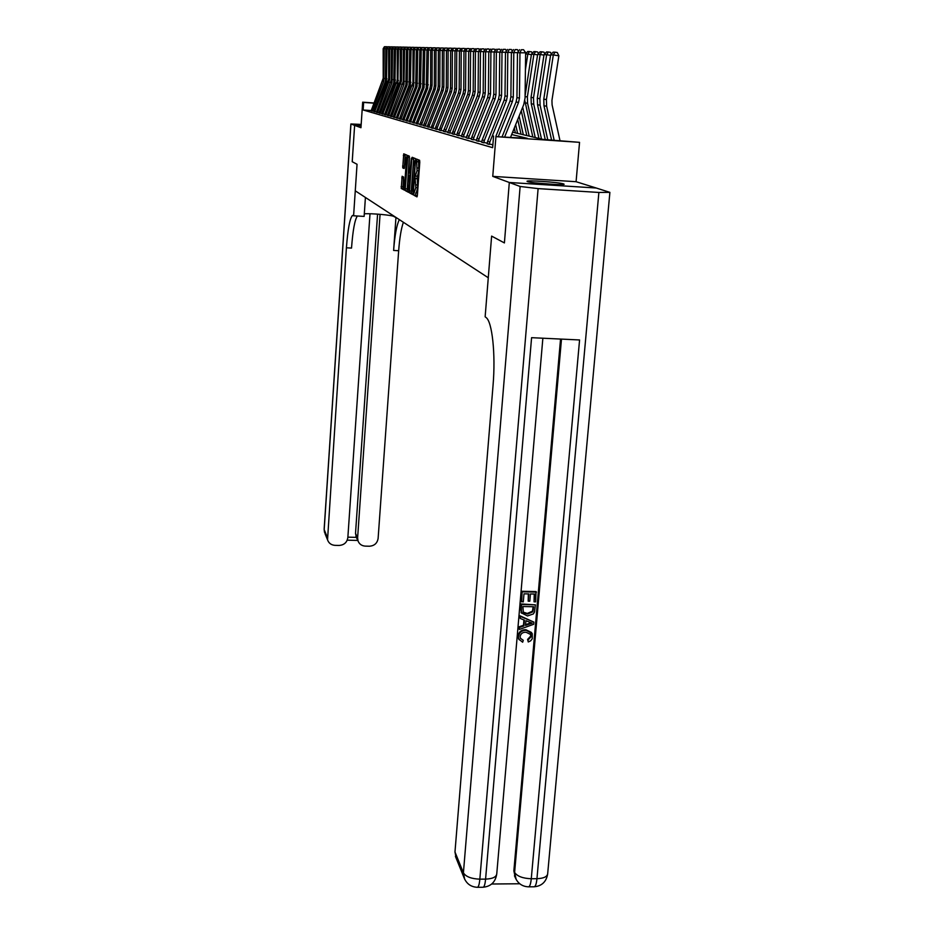 <?xml version="1.0" encoding="UTF-8"?>
<svg xmlns="http://www.w3.org/2000/svg" width="934" height="934" viewBox="0 0 934 934"><rect width="100%" height="100%" fill="white"/><g stroke="black" fill="none" stroke-linecap="round" stroke-linejoin="round"><path stroke-width="1.4" d="M413.785 193.852L413.89 195.229L416.961 196.876L417.393 195.206L419.786 162.247L419.623 160.298L416.517 159.037L417.043 170.688L415 177.063L415.817 187.594L413.785 193.852M415.758 192.976L415.7 195.334L417.264 196.175M418.117 159.679L418.549 161.862L416.727 161.745M416.996 176.141L417.323 178.733L415.513 178.616M527.5 181.605C531.294 183.216 565.969 185.656 564.066 184.173L563.529 183.905C559.256 182.27 525.445 179.9 527.056 181.348L527.5 181.605M402.134 176.281L401.258 188.458L404.422 190.127L407.026 156.982L406.885 155.114L403.733 153.841L402.729 167.887L404.107 168.494L405.765 157.239L406.267 162.224L404.784 182.959L403.862 187.255L403.465 176.935L402.087 176.281M371.312 110.562L363.139 109.99L363.641 102.436L362.672 102.18L374.09 102.985M361.178 124.409L350.88 123.977L354.628 125.378L361.084 125.821L354.628 125.378L352.211 161.71L357.045 164.279L352.223 161.71L354.628 125.378L360.956 127.713L362.672 102.18M365.416 197.471L364.132 216.408L353.601 215.789L357.045 164.279L355.27 190.828L488.272 277.76L491.623 236.104L485.143 316.801L485.972 317.443C492.171 321.308 495.756 354.044 493.047 385.38L454.975 851.995L463.416 872.823L520.133 186.473L509.334 182.492L596.207 188.003L576.08 181.71L579.547 142.342L495.931 136.644L527.43 138.349L511.68 134.519M504.383 242.91L491.623 236.104L504.407 242.922L509.31 182.48L596.231 188.014L609.89 192.369L598.881 192.451L538.112 188.61L479.842 879.163L485.587 879.116L531.586 337.676L579.57 339.964L531.271 878.742L536.945 878.696L598.881 192.451M576.08 181.71L492.755 176.374L509.31 182.48L504.407 242.922M492.755 176.374L495.931 136.644M363.139 109.99L492.65 147.677L493.572 136.037M409.489 191.015L409.641 192.941L412.945 194.716L413.365 193.069L415.56 158.64L412.163 157.286L411.801 158.955L409.489 191.015L411.264 191.131L411.415 193.058L413.248 194.027M408.602 192.392L405.391 190.664L405.239 188.773L407.854 155.534L409.29 156.095L409.431 157.974L408.648 172.802L409.629 173.222L409.979 171.576L411.345 158.22L408.602 192.392M492.65 145.295L492.965 143.638M492.732 144.665L487.069 143.708M487.151 143.089L481.652 142.166M481.722 141.571L476.398 140.672M476.468 140.1L471.296 139.213M471.366 138.664L466.148 137.8L482.399 96.739L483.182 92.77L483.52 51.709L485.598 51.767L486.871 48.977L488.937 48.977L486.871 48.977M466.405 137.263L461.524 136.434M461.594 135.909L456.843 135.103M456.901 134.601L452.289 133.819M452.348 133.317L447.69 132.546L463.007 93.704L463.743 89.956L463.988 51.113L465.844 51.172L467.047 48.533L469.008 48.533L467.047 48.533M447.923 132.068L443.381 131.32L458.477 93.003L459.201 89.29L459.423 50.985L461.233 51.031L462.423 48.428L464.361 48.428L462.423 48.428M443.603 130.853L439.354 130.13M439.412 129.674L435.267 128.974M435.326 128.53L431.286 127.841M431.345 127.409L427.41 126.732M427.457 126.312L423.476 125.646L437.567 89.722L438.233 86.255L438.373 50.354L439.961 50.401L441.093 47.961L442.903 47.961L441.093 47.961M423.674 125.249L419.786 124.607L433.703 89.115L434.357 85.695L434.473 50.238L436.026 50.284L437.147 47.867L438.933 47.867L437.147 47.867M419.985 124.21L416.342 123.592M416.377 123.195L412.828 122.587M412.875 122.202L409.396 121.618M409.442 121.245L406.057 120.661M406.092 120.299L402.787 119.727M402.823 119.377L399.46 118.816L412.956 82.589L413.003 49.584L414.334 49.63L415.397 47.389L417.066 47.389L415.397 47.389M399.624 118.478L396.471 117.941M396.506 117.602L393.424 117.065M393.459 116.738L390.319 116.213L403.336 81.188L403.348 49.292L400.266 49.21L400.277 80.744L401.492 80.931L401.492 49.245L402.507 47.097L404.107 47.109L402.507 47.097M390.47 115.898L387.4 115.384L400.277 80.744M387.552 115.069L384.551 114.567L397.277 80.312L397.254 49.117L398.456 49.152L399.46 47.039L401.048 47.039L399.46 47.039M384.703 114.275L381.878 113.785M381.913 113.481L379.041 113.002L391.474 79.472L391.439 48.942L388.614 48.86L388.661 79.063L389.782 79.227L389.735 48.895L390.716 46.84L392.245 46.84L390.716 46.84M379.181 112.71L376.367 112.243L388.661 79.063M376.507 111.952L373.857 111.508M373.88 111.216L371.183 110.772L383.209 78.281L383.162 48.696L384.236 48.72L385.193 46.712L386.699 46.723L385.193 46.712M512.614 132.208L543.156 139.423L579.547 142.342M374.02 103.172L363.641 102.436M416.26 192.999L417.638 187.699L415.817 187.594M417.323 178.733L417.638 187.699M418.549 161.862L418.864 170.805L417.463 176.176M413.739 157.904L411.264 191.131M412.816 192.042L415.175 162.399L414.498 160.882L413.318 166.252L411.917 185.621L412.851 192.03M408.882 191.703L405.391 190.664M409.384 156.305L407.142 190.781M407.551 184.278L408.065 189.368L409.01 185.025L409.547 177.623L409.396 175.709L408.473 175.277L407.551 184.278M405.228 154.449L404.352 167.735M403.57 177.18L402.998 188.563L404.656 189.45M559.968 140.567L552.087 104.806L551.947 100.382L558.871 55.795L553.325 54.943L546.413 99.564L546.623 106.207L554.142 140.17M550.628 54.861L553.15 52.129L555.053 52.176L553.325 54.943L550.628 54.861L543.775 99.191L543.985 105.787L551.562 139.995M555.053 52.176L557.271 52.514L558.871 55.795M502.165 136.621L516.082 102.004L516.946 97.673L517.471 52.724L519.969 52.794L521.324 49.736L523.589 49.736L521.324 49.736M504.722 136.796L518.557 102.401L519.432 98.035L519.969 52.794L525.632 52.806L525.06 98.012L523.752 104.561L510.606 137.193M525.632 52.806L523.589 49.736M519.573 49.7L517.471 52.724M550.558 55.328L546.647 54.721L539.875 98.654L540.086 105.192L547.756 139.726M544.032 54.639L546.518 51.954L548.351 52L546.647 54.721L544.032 54.639L537.307 98.292L537.517 104.795L545.246 139.563M548.351 52L550.535 52.339L551.375 54.055M543.962 55.094L540.179 54.511L533.524 97.766L533.734 104.199L541.498 139.026M537.645 54.429L540.074 51.779L541.86 51.825L540.179 54.511L537.645 54.429L531.049 97.416L531.259 103.814L538.976 138.43M541.86 51.825L544.008 52.164L544.814 53.798M537.575 54.873L533.898 54.312L527.371 96.903L527.582 103.254L535.252 137.555M524.838 100.662L532.812 136.983M531.446 54.23L533.839 51.615L535.567 51.662L533.898 54.312L531.446 54.23L525.095 95.77M535.567 51.662L537.68 51.989L538.451 53.553M495.919 136.189L510.034 101.059L510.886 96.786L511.377 52.538L513.793 52.619L515.136 49.595L517.366 49.607L515.136 49.595M517.553 52.619L513.793 52.619L513.291 97.136L512.427 101.444L498.394 136.364M518.475 51.277L517.366 49.607M513.431 49.56L511.377 52.538M487.618 141.384L489.836 142.003L489.276 144.385L487.069 143.754L487.618 141.384L504.173 100.148L505.002 95.933L505.469 52.362L507.804 52.432L509.135 49.467L511.33 49.467L509.135 49.467M511.447 52.444L507.804 52.432L507.337 96.272L506.497 100.51L489.836 142.003M512.392 51.078L511.33 49.467M507.489 49.432L505.469 52.362M482.201 139.878L484.349 140.474L483.8 142.82L481.652 142.213L482.201 139.878L498.487 99.261L499.305 95.116L499.737 52.187L502.002 52.257L503.309 49.339L505.469 49.339L503.309 49.339M505.527 52.269L502.002 52.257L501.57 95.443L500.741 99.611L484.349 140.474M506.485 50.88L505.469 49.339M501.71 49.304L499.737 52.187M531.376 54.651L527.815 54.114L525.41 69.816M522.701 107.165L529.204 136.13M521.254 110.761L526.823 135.57M525.62 53.822L527.78 51.463L531.551 51.825L532.275 53.32M529.461 51.51L527.815 54.114L525.608 54.044M476.935 138.419L479.014 139.003L478.477 141.303L476.398 140.719L476.935 138.419L492.965 98.397L493.771 94.311L494.168 52.024L496.374 52.094L497.67 49.21L499.795 49.21L497.67 49.21M499.795 52.094L496.374 52.094L495.966 94.626L495.148 98.735L479.014 139.003M500.764 50.681L499.795 49.21M496.117 49.175L494.168 52.024M555.648 184.512L535.299 182.912M537.657 183.181L553.278 184.407M520.46 638.366L523.285 640.304L522.655 642.218L518.884 639.241L518.101 635.937C518.849 631.758 521.441 629.691 525.877 629.738L531.598 632.528M519.082 639.662L518.101 635.937M518.51 636.568C519.257 632.388 521.849 630.31 526.297 630.357L532.263 633.637L532.263 638.763L530.652 640.829L528.27 641.962L527.593 639.405L530.745 636.019L530.372 633.824M520.25 618.46L520.016 615.81L533.863 622.114L533.676 624.286L519.304 629.469L519.479 627.426L523.892 625.943L524.394 620.106L520.25 618.46L520.425 616.417L533.863 622.114M519.304 629.469L519.071 626.807L523.472 625.325L523.951 619.919M534.038 601.811L534.715 594.047L530.43 593.966L529.8 601.192L528.189 601.157L528.819 593.931L523.986 593.826L523.285 601.94L521.265 601.321L522.129 591.269L536.058 591.572L535.637 601.846L534.038 601.811L534.236 594.047M528.189 601.157L528.34 593.919M491.716 884.008L519.771 883.762M515.323 877.726L513.863 870.85L514.611 872.438L561.486 339.112M560.552 339.065L513.863 870.85M521.581 613.229L520.612 608.886L521.032 603.959L535.38 604.835L534.552 611.945L533.384 613.918L527.512 615.961L521.429 612.902L521.452 604.555L535.38 604.835M520.133 186.473L538.112 188.61M456.189 858.276L454.975 851.995M521.674 601.916L522.129 591.269M522.55 591.841L536.49 592.144M522.888 606.528L523.355 612.622L527.71 614.023L532.882 611.782L533.606 606.738L522.888 606.528M521.02 609.482L520.612 608.886M521.452 604.555L521.032 603.959M522.947 612.039L527.29 613.428L532.45 611.186L533.127 606.726M527.71 614.023L527.29 613.428M532.882 611.782L532.45 611.186M533.361 609.528L532.94 608.933M529.683 622.184L525.959 620.713L525.55 625.395L532.17 623.165L529.683 622.184M520.425 616.417L520.016 615.81M523.892 625.943L523.472 625.325M519.479 627.426L519.071 626.807M525.62 624.612L531.002 622.815M528.27 641.962L528.014 640.024L531.166 636.649L530.886 634.618L526.134 632.283C522.9 632.061 520.903 633.439 520.133 636.416L520.39 638.214L523.285 640.304M531.166 636.649L530.745 636.019M528.014 640.024L527.593 639.405M526.297 630.357L525.877 629.738M364.307 213.804C371.755 213.267 392.385 215.159 393.879 216.501L397.417 218.381M353.601 215.789L352.468 215.462C349.841 218.322 347.822 229.11 346.409 247.802L327.542 539.852C328.78 543.238 331.255 545.059 334.967 545.351L339.03 545.444C344.074 545.094 347.016 542.479 347.845 537.61L370.004 213.758M380.068 214.318L357.617 537.879L358.026 540.961C359.321 544.148 361.75 545.865 365.287 546.121L369.339 546.227C374.347 545.876 377.278 543.273 378.118 538.416L398.666 250.721C399.635 237.925 401.211 228.445 403.383 222.28M399.343 219.642C396.716 224.767 394.802 235.041 393.611 250.44L395.923 217.832M347.88 537.155L356.333 537.377L355.515 533.361L357.617 537.879M377.581 214.12L355.515 533.361M357.36 216.011C354.792 219.7 352.842 230.394 351.523 248.082L346.409 247.802M519.117 116.061L523.32 134.741M517.716 119.552L521.02 134.192M524.791 51.545L526.286 53.098M471.822 137.006L473.853 137.567L473.316 139.831L471.296 139.259L471.822 137.006L487.606 97.556L488.4 93.528L488.774 51.86L490.91 51.93L492.183 49.093L494.284 49.093L492.183 49.093M494.226 51.93L490.91 51.93L490.537 93.844L489.731 97.883L473.853 137.567M495.218 50.494L494.284 49.093M490.677 49.058L488.774 51.86M515.65 124.689L517.611 133.387M514.284 128.063L515.37 132.862M488.832 51.779L485.598 51.767L485.248 93.073L484.466 97.066L468.308 138.407L466.335 137.847M489.825 50.319L488.937 48.977M485.4 48.942L483.52 51.709M462.038 134.286L463.953 134.811L463.439 137.029L461.524 136.481L462.038 134.286L477.344 95.945L478.115 92.034L478.43 51.557L480.45 51.615L481.699 48.86L483.742 48.86L481.699 48.86M483.578 51.615L480.45 51.615L480.123 92.326L479.352 96.26L463.953 134.811M484.583 50.144L483.742 48.86M480.274 48.825L478.43 51.557M457.345 132.978L459.201 133.492L458.699 135.675L456.843 135.15L457.345 132.978L472.429 95.175L473.188 91.322L473.48 51.405L475.441 51.463L476.679 48.743L478.698 48.755L476.679 48.743M478.488 51.463L475.441 51.463L475.149 91.602L474.379 95.49L459.201 133.492M479.504 49.981L478.698 48.755M475.301 48.72L473.48 51.405M452.792 131.717L454.589 132.219L454.099 134.368L452.289 133.854L452.792 131.717L467.654 94.427L468.401 90.633L468.67 51.253L470.573 51.312L471.798 48.638L473.783 48.638L471.798 48.638M473.538 51.323L470.573 51.312L470.304 90.902L469.545 94.731L454.589 132.219M474.554 49.817L473.783 48.638M470.456 48.603L468.67 51.253M468.716 51.183L465.844 51.172L465.587 90.224L464.852 93.995L449.616 133.095L447.865 132.593M469.744 49.654L469.008 48.533M465.739 48.498L463.988 51.113M464.035 51.043L461.233 51.031L460.999 89.559L460.275 93.283L445.261 131.857L443.557 131.367M465.062 49.502L464.361 48.428M461.162 48.405L459.423 50.985M439.832 128.121L441.502 128.577L441.023 130.643L439.354 130.176L439.832 128.121L454.076 92.303L454.788 88.66L454.986 50.845L456.749 50.903L457.929 48.334L459.843 48.334L457.929 48.334M459.481 50.903L456.749 50.903L456.539 88.905L455.827 92.583L441.502 128.577M460.509 49.362L459.843 48.334M456.691 48.299L454.986 50.845M435.734 126.977L437.357 127.433L436.89 129.464L435.267 129.009L435.734 126.977L449.791 91.637L450.492 88.029L450.667 50.716L452.383 50.775L453.55 48.229L455.442 48.241L453.55 48.229M455.045 50.775L452.383 50.775L452.196 88.275L451.496 91.906L437.357 127.433M456.084 49.222L455.442 48.241M452.348 48.206L450.667 50.716M431.753 125.868L433.329 126.312L432.874 128.32L431.286 127.876L431.753 125.868L445.611 90.983L446.3 87.422L446.464 50.588L448.133 50.646L449.289 48.136L451.157 48.148L449.289 48.136M450.725 50.646L448.133 50.646L447.958 87.668L447.269 91.24L433.329 126.312M451.764 49.082L451.157 48.148M448.122 48.113L446.464 50.588M427.865 124.794L429.406 125.226L428.951 127.211L427.41 126.767L427.865 124.794L441.537 90.341L442.214 86.827L442.366 50.471L443.989 50.518L445.133 48.043L446.977 48.054L445.133 48.043M446.51 50.518L443.989 50.518L443.837 87.072L443.16 90.598L429.406 125.226M447.561 48.942L446.977 48.054M443.989 48.019L442.366 50.471M442.412 50.401L439.961 50.401L439.821 86.488L439.143 89.968L425.122 126.125L423.627 125.693M443.463 48.813L442.903 47.961M439.972 47.926L438.373 50.354M438.42 50.284L436.026 50.284L435.898 85.916L435.232 89.36L421.397 125.063L419.938 124.642M439.47 48.696L438.933 47.867M436.05 47.844L434.473 50.238M416.774 121.712L418.198 122.109L417.767 124.024L416.342 123.615L416.774 121.712L429.92 88.532L430.574 85.146L430.679 50.121L432.185 50.167L433.294 47.786L435.069 47.786L433.294 47.786M434.52 50.167L432.185 50.167L432.08 85.356L431.426 88.765L418.198 122.109M435.571 48.568L435.069 47.786M432.232 47.762L430.679 50.121M413.26 120.743L414.649 121.128L414.217 123.019L412.828 122.623L413.26 120.743L426.243 87.948L426.966 50.004L428.437 50.051L429.535 47.704L431.286 47.704L429.535 47.704M430.714 50.051L428.437 50.051L427.702 88.181L414.649 121.128M431.777 48.451L431.286 47.704M428.508 47.681L426.966 50.004M409.816 119.785L411.182 120.159L410.762 122.027L409.396 121.642L409.816 119.785L422.647 87.387L423.347 49.899L424.783 49.946L425.869 47.622L427.609 47.622L425.869 47.622M427.013 49.946L424.783 49.946L424.071 87.609L411.182 120.159M428.064 48.334L427.609 47.622M424.865 47.599L423.347 49.899M403.57 155.476L403.745 153.841M406.465 118.852L407.796 119.225L407.376 121.07L406.057 120.696L406.465 118.852L419.132 86.839L419.821 49.794L421.222 49.829L422.296 47.541L424.013 47.541L422.296 47.541M423.382 49.841L421.222 49.829L420.522 87.06L407.796 119.225M424.445 48.229L424.013 47.541M421.304 47.517L419.821 49.794M403.196 117.941L404.492 118.303L404.083 120.136L402.787 119.762L403.196 117.941L415.7 86.302L416.366 49.689L417.731 49.736L418.806 47.459L420.498 47.471L418.806 47.459M419.856 49.736L417.731 49.736L417.066 86.512L404.492 118.303M420.919 48.113L420.498 47.471M417.837 47.436L416.366 49.689M416.401 49.63L414.334 49.63L413.68 85.986L400.861 119.213L399.589 118.852M417.463 48.008L417.066 47.389M414.451 47.365L413.003 49.584M396.868 116.19L398.118 116.528L397.709 118.314L396.471 117.964L396.868 116.19L409.08 85.263L409.711 49.49L411.018 49.525L412.057 47.307L413.715 47.319L412.057 47.307M413.038 49.537L411.018 49.525L410.376 85.473L398.118 116.528M414.101 47.914L413.715 47.319M411.135 47.295L409.711 49.49M393.821 115.337L395.035 115.676L394.627 117.439L393.424 117.1L393.821 115.337L405.881 84.772L406.488 49.397L407.761 49.432L408.8 47.237L410.435 47.249L408.8 47.237M409.746 49.432L407.761 49.432L407.154 84.971L395.035 115.676M407.901 47.225L406.488 49.397M406.523 49.339L403.348 49.292L404.737 47.155L407.236 47.179L404.737 47.155M390.435 116.248L391.626 116.587L403.99 84.469L404.597 49.339L405.613 47.167M387.517 115.419L388.684 115.746L401.492 80.931M401.643 47.085L400.266 49.21M400.301 49.152L398.456 49.152L397.896 83.511L385.8 114.929L384.668 114.602M398.62 47.015L397.254 49.117M382.251 112.127L383.36 112.442L382.987 114.123L381.878 113.808L382.251 112.127L393.774 82.869L394.311 49.023L395.491 49.058L396.483 46.969L398.047 46.969L396.483 46.969M397.289 49.07L395.491 49.058L394.942 83.056L383.36 112.442M395.666 46.945L394.311 49.023M394.346 48.977L391.439 48.942L392.759 46.887L395.117 46.91L392.759 46.887M379.146 113.037L380.231 113.341L392.046 82.601L392.584 48.977L393.564 46.898M376.472 112.267L377.534 112.57L389.782 79.227M389.933 46.817L388.614 48.86M374.219 109.897L375.258 110.189L374.896 111.823L373.857 111.531L374.219 109.897L385.368 81.562L385.859 48.778L386.956 48.801L387.925 46.782L389.443 46.782L387.925 46.782M388.649 48.813L386.956 48.801L386.454 81.725L375.258 110.189M387.155 46.758L385.859 48.778M385.882 48.731L384.236 48.72L383.746 81.305L372.304 111.088L371.288 110.796M384.434 46.7L383.162 48.696M415.7 195.334L413.89 195.229M418.152 161.699L416.331 161.57M416.926 178.546L415.116 178.429M417.837 184.979L416.015 184.874M417.51 176.199L415.817 176.082M418.864 170.805L417.043 170.688M419.062 168.073L417.241 167.957M413.587 159.072L411.801 158.955M411.415 193.058L409.641 192.941M415.677 161.092L415.058 161.045M415.688 160.94L414.649 160.87M407.002 188.878L405.239 188.773M409.267 157.297L407.504 157.181M410.084 175.755L409.396 175.709M410.108 175.382L408.473 175.277M404.305 167.992L402.729 167.887M404.317 166.147L402.589 166.03M405.076 155.581L403.336 155.464M402.998 188.563L401.258 188.458M402.858 186.707L401.118 186.59M403.476 177.985L401.748 177.88M546.413 99.564L543.775 99.191M546.623 106.207L543.985 105.787M516.082 102.004L518.557 102.401M516.946 97.673L519.432 98.035M539.875 98.654L537.307 98.292M540.086 105.192L537.517 104.795M533.524 97.766L531.049 97.416M533.734 104.199L531.259 103.814M527.371 96.903L525.083 96.587M527.582 103.254L525.177 102.88M510.034 101.059L512.427 101.444M510.886 96.786L513.291 97.136M504.173 100.148L506.497 100.51M505.002 95.933L507.337 96.272M498.487 99.261L500.741 99.611M499.305 95.116L501.57 95.443M492.965 98.397L495.148 98.735M493.771 94.311L495.966 94.626M514.459 875.8L515.194 877.4C517.786 883.412 522.234 886.564 528.539 886.833C529.847 886.541 530.745 883.844 531.271 878.742C522.795 878.415 517.238 876.314 514.611 872.438L516.175 879.513M609.879 192.462L547.686 873.594C547.301 876.711 543.728 878.415 536.945 878.696C536.431 883.798 535.509 886.494 534.19 886.786C541.697 886.086 546.18 881.906 547.628 874.236M534.12 886.786L528.469 886.833M455.43 856.385L463.883 877.318C466.335 883.657 470.841 886.985 477.379 887.3C478.535 886.996 479.364 884.288 479.842 879.163C471.308 878.836 465.832 876.722 463.416 872.823L464.665 879.233M496.76 873.839C496.304 877.061 492.58 878.824 485.587 879.116C485.096 884.241 484.267 886.95 483.1 887.242C490.992 886.448 495.545 881.976 496.76 873.839L542.864 338.213M483.03 887.253L477.321 887.3M529.321 624.122L528.901 623.515M393.611 250.44L398.666 250.721M350.951 124.024L324.18 529.578L327.215 537.062M324.18 529.578L324.495 532.333L324.18 529.578M324.985 533.524L327.542 539.852M487.606 97.556L489.731 97.883M488.4 93.528L490.537 93.844M482.399 96.739L484.466 97.066M483.182 92.77L485.248 93.073M466.86 135.617L468.821 136.166M477.344 95.945L479.352 96.26M478.115 92.034L480.123 92.326M472.429 95.175L474.379 95.49M473.188 91.322L475.149 91.602M467.654 94.427L469.545 94.731M468.401 90.633L470.304 90.902M463.007 93.704L464.852 93.995M463.743 89.956L465.587 90.224M448.355 130.48L450.106 130.97M458.477 93.003L460.275 93.283M459.201 89.29L460.999 89.559M444.035 129.289L445.74 129.756M454.076 92.303L455.827 92.583M454.788 88.66L456.539 88.905M449.791 91.637L451.496 91.906M450.492 88.029L452.196 88.275M445.611 90.983L447.269 91.24M446.3 87.422L447.958 87.668M441.537 90.341L443.16 90.598M442.214 86.827L443.837 87.072M437.567 89.722L439.143 89.968M438.233 86.255L439.821 86.488M424.071 123.743L425.577 124.164M433.703 89.115L435.232 89.36M434.357 85.695L435.898 85.916M420.382 122.716L421.841 123.125M429.92 88.532L431.426 88.765M430.574 85.146L432.08 85.356M426.243 87.948L427.702 88.181M426.885 84.609L428.344 84.819M422.647 87.387L424.071 87.609M423.277 84.083L424.701 84.294M419.132 86.839L420.522 87.06M419.751 83.57L421.152 83.78M415.7 86.302L417.066 86.512M416.319 83.079L417.685 83.278M412.349 85.776L413.68 85.986M412.956 82.589L414.299 82.787M399.997 117.054L401.27 117.415M409.08 85.263L410.376 85.473M409.676 82.11L410.983 82.297M405.881 84.772L407.154 84.971M406.477 81.643L407.749 81.83M402.752 84.282L403.99 84.469M403.336 81.188L404.585 81.375M390.832 114.508L392.011 114.847M399.694 83.803L400.908 83.99M387.914 113.703L389.069 114.018M396.705 83.336L397.896 83.511M397.277 80.312L398.468 80.487M385.053 112.909L386.186 113.224M393.774 82.869L394.942 83.056M394.335 79.892L395.502 80.055M390.914 82.425L392.046 82.601M391.474 79.472L392.607 79.635M379.519 111.368L380.605 111.671M388.112 81.982L389.221 82.157M376.846 110.632L377.908 110.924M385.368 81.562L386.454 81.725M385.905 78.666L387.003 78.83M382.671 81.141L383.746 81.305M383.209 78.281L384.283 78.433M371.65 109.185L372.666 109.465M417.661 176.187L415.852 176.071M409.092 189.439L408.065 189.368M404.854 187.314L403.862 187.255M407.002 157.321L405.916 157.251M521.009 612.307L521.429 612.902M530.465 633.999L530.886 634.618M518.475 638.611L518.884 639.241M353.227 215.497L352.468 215.462M355.924 536.42L358.026 540.961M350.88 123.977L324.133 529.321M347.25 540.167L357.78 540.436"/></g></svg>
